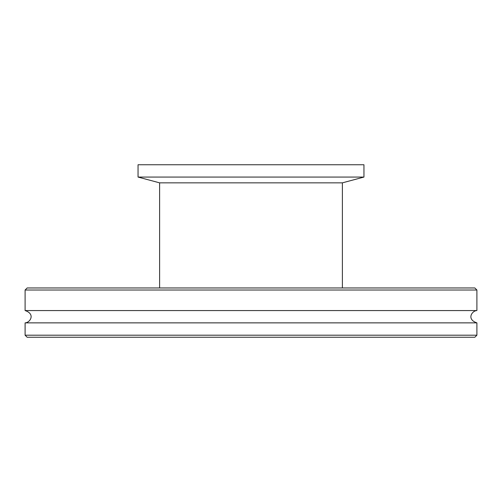 <?xml version="1.0" encoding="UTF-8"?>
<svg xmlns="http://www.w3.org/2000/svg" width="502" height="502" viewBox="0 0 502 502"><rect width="100%" height="100%" fill="white"/><g stroke="black" fill="none" stroke-linecap="round" stroke-linejoin="round"><path stroke-width="0.75" d="M476.9 335.198L25.1 335.198L27.152 337.25L474.848 337.25L476.9 335.198L476.9 322.868L25.1 322.868C30.032 322.748 35.736 314.07 25.1 310.562L476.9 310.562C471.968 310.688 466.264 319.366 476.9 322.868M476.9 290.018L474.848 287.966L27.152 287.966L25.1 290.018L476.9 290.018L476.9 310.562M159.611 287.966L159.611 182.847L342.389 182.847L342.389 287.966M159.611 182.847L138.05 177.068L363.95 177.068L342.389 182.847M138.05 177.068L138.05 164.75L363.95 164.75L363.95 177.068M25.1 335.198L25.1 322.868M25.1 310.562L25.1 290.018"/></g></svg>
